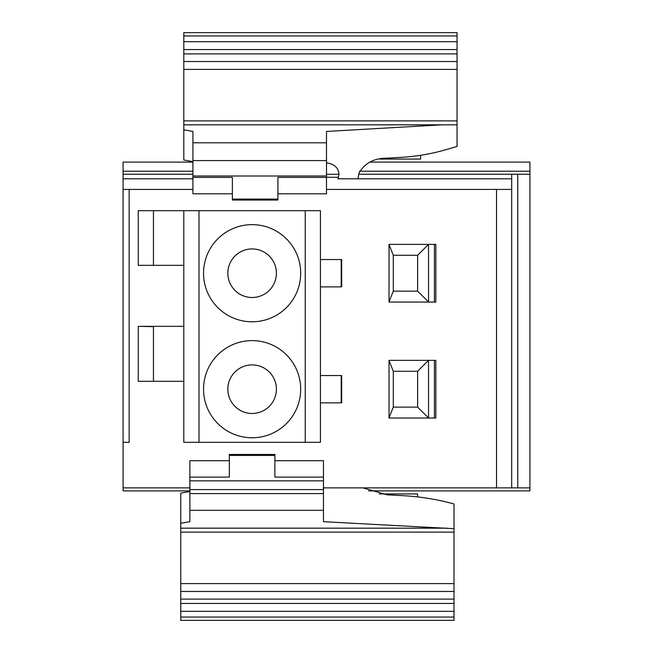 <?xml version="1.0" encoding="UTF-8"?>
<svg xmlns="http://www.w3.org/2000/svg" width="653" height="653" viewBox="0 0 653 653"><rect width="100%" height="100%" fill="white"/><g stroke="black" fill="none" stroke-linecap="round" stroke-linejoin="round"><path stroke-width="0.98" d="M379.785 159.063L420.622 159.063L420.622 155.283M457.051 120.887L457.051 32.65L183.803 32.65L183.803 120.887L457.051 120.887L457.051 146.427L446.538 149.521C431.282 153.953 415.863 156.581 400.273 157.406L387.147 158.157C374.014 158.132 364.611 163.16 358.93 173.249L357.999 178.791M183.803 120.887L183.803 160.009L192.913 161.634M326.5 177.273L338.376 177.273L338.972 174.286L326.5 174.286M326.5 162.891C334.287 163.927 338.442 167.723 338.972 174.286M457.051 124.829L442.057 124.829L326.5 131.441L326.5 160.565L192.913 160.565L192.913 193.81L232.378 193.81M338.376 177.273L337.895 178.791L511.699 178.791L511.699 174.245L517.772 174.245L517.772 487.864L529.918 487.864L529.918 174.245L517.772 174.245M192.913 162.099L123.082 162.099L123.082 442.326L129.155 442.326L129.155 189.419L123.082 189.419M123.082 178.791L192.913 178.791M326.5 189.419L511.699 189.419L511.699 178.791M129.155 189.419L192.913 189.419M189.876 487.864L123.082 487.864L123.082 442.326M123.082 487.864L123.082 490.901L189.876 490.901M159.52 326.345L138.265 326.345L153.447 326.655L153.447 381.303L183.803 381.303M183.803 326.345L153.447 326.345M511.699 189.419L511.699 487.864L323.464 487.864M435.837 302.061L435.837 244.377L389.033 244.377L389.033 302.061L435.837 302.061M435.837 418.034L435.837 360.35L389.033 360.35L389.033 418.034L435.837 418.034M511.699 176.645L511.699 174.245L358.734 174.245M123.082 174.245L192.913 174.245M529.918 174.245L529.918 162.099L370.251 162.099M368.7 490.901L529.918 490.901L529.918 487.864M517.772 487.864L511.699 487.864M323.464 488.305L324.492 487.864M362.872 487.864L387.213 494.835L401.595 495.594C418.646 496.419 435.535 499.047 452.26 503.479L454.015 503.953L454.015 528.693L323.464 521.69L323.464 460.708L274.889 460.708M323.464 477.106L274.889 477.106L274.889 454.472L229.342 454.472L229.342 477.106L189.876 477.106L189.876 521.69L180.767 523.314L180.767 620.35L454.015 620.35L454.015 528.693M229.342 460.708L189.876 460.708L189.876 477.106M189.876 491.505L180.767 493.129L180.767 523.314M454.015 583.602L180.767 583.602M454.015 591.471L180.767 591.471M454.015 599.111L180.767 599.111M454.015 603.445L180.767 603.445M454.015 611.322L180.767 611.322M417.585 496.917L417.585 493.937L379.271 493.937M389.017 244.508L393.294 255.282L393.294 291.148L389.017 301.923M428.548 244.377L417.626 255.282L393.294 255.282M428.548 302.061L428.523 244.508M393.294 291.148L417.626 291.148L428.523 301.923M417.626 255.282L417.626 291.148M389.017 360.489L393.294 371.263L393.294 407.129L389.017 417.904M428.548 360.35L417.626 371.263L393.294 371.263M428.548 418.034L428.523 360.489M393.294 407.129L417.626 407.129L428.523 417.904M417.626 371.263L417.626 407.129M305.245 210.674L183.803 210.674L183.803 442.326L320.427 442.326L320.427 210.674L305.245 210.674L305.245 442.326M138.265 326.549L138.265 381.303L153.447 381.303M183.803 210.674L138.265 210.674L138.265 265.322L183.803 265.322M320.427 286.879L341.682 286.879L341.682 259.551L320.427 259.551M320.427 402.86L341.682 402.86L341.682 375.532L320.427 375.532M252.115 437.771A48.575 48.575 0 0 0 300.69 389.196A48.575 48.575 0 0 0 252.115 340.621A48.575 48.575 0 0 0 203.54 389.196A48.575 48.575 0 0 0 252.115 437.771M252.115 321.79A48.575 48.575 0 0 0 300.69 273.215A48.575 48.575 0 0 0 252.115 224.64A48.575 48.575 0 0 0 203.54 273.215A48.575 48.575 0 0 0 252.115 321.79M252.115 297.507A24.292 24.292 0 0 0 276.407 273.215A24.292 24.292 0 0 0 252.115 248.932A24.292 24.292 0 0 0 227.832 273.215A24.292 24.292 0 0 0 252.115 297.507M276.407 389.196A24.292 24.292 0 0 1 252.115 413.48A24.292 24.292 0 0 1 227.832 389.196A24.292 24.292 0 0 1 252.115 364.905A24.292 24.292 0 0 1 276.407 389.196M192.913 160.565L192.913 131.441L183.803 129.816M277.925 193.81L326.5 193.81L326.5 160.565M192.913 177.412L232.378 177.412L232.378 200.047L277.925 200.047L277.925 177.412L326.5 177.412M183.803 69.398L457.051 69.398M457.051 61.529L183.803 61.529M457.051 53.889L183.803 53.889M457.051 49.555L183.803 49.555M457.051 41.678L183.803 41.678M496.517 487.864L496.517 189.419M529.918 171.208L359.534 171.208M192.913 171.208L123.082 171.208M274.889 455.427L229.342 455.427M189.876 480.837L323.464 480.837M323.464 489.595L189.876 489.595M189.876 493.595L323.464 493.595M323.464 510.32L189.876 510.32M180.767 528.171L447.37 528.171M454.015 532.113L180.767 532.113M180.767 617.052L454.015 617.052M434.433 302.061L434.433 244.377L434.441 302.061M434.433 418.034L434.433 360.35L434.441 418.034M153.447 210.674L153.447 265.322M341.209 286.879L341.209 259.551M341.209 402.86L341.209 375.532M198.985 210.674L198.985 442.326M192.913 142.811L326.5 142.811M442.057 124.829L183.803 124.829M232.378 199.092L277.925 199.092M326.5 176L192.913 176M457.051 35.948L183.803 35.948"/></g></svg>
